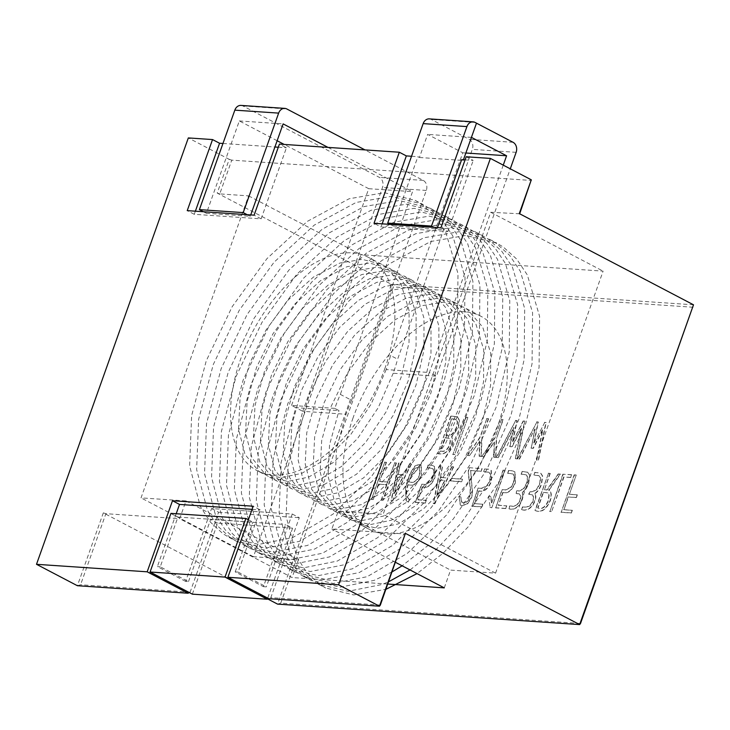 <?xml version="1.0" encoding="UTF-8"?>
<svg xmlns="http://www.w3.org/2000/svg" width="730" height="730" viewBox="0 0 730 730"><rect width="100%" height="100%" fill="white"/><g stroke="black" fill="none" stroke-linecap="round" stroke-linejoin="round"><path stroke-width="0.55" stroke-dasharray="3.65 2.74" d="M505.133 470.302L503.371 470.211L491.737 502.888L490.825 496.51L488.689 496.364L490.186 507.596L491.819 507.706L505.133 470.302L503.371 470.211M469.509 467.83L468.614 470.43C468.131 480.44 473.067 489.264 468.432 500.397L466.388 502.322L462.053 502.678L460.831 496.865L459.097 496.747L460.575 505.242L462.227 505.698L467.62 503.855L471.735 497.312L472.565 493.142L470.667 470.658L481.18 471.37L482.138 468.687L469.226 467.684L468.614 470.43M461.652 481.773L462.555 479.236L451.551 478.488L450.647 481.024L461.652 481.773L462.555 479.236M428.355 465.183L427.397 467.866L432.771 468.56L434.186 471.051L433.301 477.311L430.682 481.973L425.307 484.565L421.812 484.328L415.361 502.432L425.426 503.116L426.384 500.433L418.053 499.867L422.597 487.129C427.524 488.452 431.658 485.222 434.998 477.42L434.761 466.57L432.342 465.457L428.072 465.037L427.397 467.866M451.04 416.219L437.763 453.512C442.033 454.954 446.012 453.44 449.716 448.977C452.345 444.442 453.047 440.409 451.843 436.859L458.449 427.506L459.453 420.599L457.783 416.839L450.766 416.073L437.763 453.512M522.251 471.553L521.293 474.235L526.339 474.883L527.754 477.155L526.987 483.068L523.821 488.79L519.505 491.034L517.059 490.87L516.101 493.553L519.65 494.018L520.955 496.655L519.961 501.081L517.041 505.078L513.537 506.346L509.914 506.1L508.956 508.783C512.542 510.151 516.128 508.801 519.733 504.731C522.862 499.676 523.684 495.67 522.196 492.695C525.089 490.688 527.27 487.467 528.739 483.041L529.779 475.221L527.918 472.346L521.968 471.407L521.293 474.235M508.737 470.64L507.779 473.323L513.172 474.016L514.586 476.498L513.701 482.758L511.064 487.421L505.708 490.012L502.194 489.775L495.743 507.888L505.808 508.573L506.766 505.89L498.453 505.324L502.997 492.577C507.916 493.909 512.049 490.679 515.38 482.877L515.161 472.018L512.743 470.914L508.454 470.494L507.779 473.323M409.886 463.933L404.146 475.038L398.288 474.637L400.514 463.267L398.772 463.185L391.408 500.807L392.731 500.899L411.583 464.052L409.603 463.787L404.146 475.038M693.117 307.239L393.351 286.908L280.74 603.144L580.514 623.475M521.85 509.659C525.436 511.027 529.022 509.677 532.626 505.607C535.756 500.552 536.577 496.546 535.09 493.571C537.983 491.564 540.163 488.343 541.633 483.917L542.673 476.097L540.82 473.223L535.145 472.429L534.187 475.111L539.233 475.759L540.647 478.031L539.881 483.944L536.714 489.666L532.407 491.911L529.953 491.746L528.995 494.429L532.535 494.885L533.849 497.531L532.836 501.957L529.934 505.954L526.439 507.222L522.808 506.976L521.567 509.513C525.153 510.881 528.748 509.531 532.343 505.452C535.473 500.406 536.294 496.4 534.807 493.425L535.09 493.571M535.154 429.076L531.221 448.184L533.329 448.357L542.846 429.651L536.787 460.228L538.53 460.347L546.149 422.579L544.708 422.488L534.068 443.147L538.357 422.059L536.924 421.958L517.807 458.942L519.55 459.051L534.871 428.93L531.221 448.184M576.235 475.066L574.501 474.947L561.188 512.323L571.371 513.017L572.329 510.334L563.889 509.759L568.424 497.011L576.399 497.559L577.348 494.876L569.382 494.329L576.235 475.066L569.382 494.329M571.709 474.819L563.177 474.245L549.882 511.557L551.643 511.675L563.98 477.046L570.75 477.502L571.426 474.673L570.75 477.502M560.467 474.144L558.559 474.016L547.08 489.985L544.425 489.803L550.247 473.451L548.504 473.332L535.245 510.562C541.094 513.053 546.086 509.887 550.21 501.063C551.98 495.305 551.552 491.719 548.933 490.286L560.467 474.144L558.559 474.016M548.504 473.332L534.971 510.416C540.811 512.907 545.803 509.741 549.927 500.917C551.697 495.159 551.269 491.564 548.65 490.14L549.334 490.45L548.65 490.14L560.184 473.998M467.912 417.451L466.169 417.341L452.928 454.534L454.662 454.653L467.912 417.451L454.662 454.653M469.49 455.657L479.829 441.039L479.427 456.332L481.316 456.46L481.946 437.452L488.607 418.774L486.846 418.646L480.167 437.398L467.519 455.529L469.49 455.657L479.829 441.039M524.925 421.146L523.483 421.046L512.852 441.705L517.159 420.617L515.699 420.516L496.592 457.5L498.325 457.619L513.929 427.634L510.005 446.742L512.104 446.915L521.621 428.218L515.581 458.787L517.324 458.905L524.925 421.146L523.483 421.046M482.119 456.515L484.081 456.651L494.429 442.024L494.027 457.327L495.916 457.454L496.528 438.447L503.18 419.759L501.446 419.64L494.767 438.383L481.836 456.369L484.081 456.651M452.016 466.789L446.276 477.894L440.418 477.493L442.645 466.123L440.893 466.041L433.538 503.663L434.861 503.755L453.695 466.908L451.733 466.643L446.276 477.894M381.452 500.132L383.186 500.251L396.445 463.021L394.702 462.902L387.895 482.028L379.682 481.471L386.489 462.346L384.692 462.227L371.433 499.457L373.231 499.575L378.724 484.154L386.946 484.711L381.17 499.986L383.186 500.251M409.402 499.402L409.402 499.402C406.218 496.838 405.807 491.965 408.17 484.784C413.381 486.582 417.797 483.506 421.402 475.558L421.283 465.028L419.577 464.444L415.233 466.041L410.506 473.223L405.606 487.357L406.418 500.853L408.408 502.204L409.402 499.402M474.609 503.709L479.154 490.961C484.081 492.294 488.215 489.054 491.555 481.262L491.317 470.403L488.899 469.29L484.912 469.025L483.954 471.708L489.328 472.401L490.742 474.883L489.857 481.143L487.239 485.806L481.864 488.397L478.369 488.16L471.918 506.273L481.983 506.948L482.941 504.275L474.336 503.563L482.941 504.275M693.5 304.802L391.426 284.317L393.351 286.908M280.74 603.144L277.555 604.111L391.426 284.317L217.193 193.085L229.22 159.332L188.331 137.924M429.295 118.88A7.701 6.159 -86.1 0 1 431.302 119.455L469.235 139.321A7.701 6.159 -86.1 0 1 472.328 149.367L397.613 359.206L390.587 355.528A120.286 68.127 117.6 0 1 386.17 369.581L429.404 372.51L404.958 427.424L371.689 476.225L332.935 514.194L292.557 537.636L258.621 544.425L229.129 537.435L222.787 533.584L210.313 522.059L200.376 506.565L189.618 465.923L191.616 415.671L206.271 360.784L232.204 306.655L266.961 258.63L307.211 221.446L349.086 198.779L384.327 192.683L415.151 200.367L421.83 204.391L435.043 216.299L445.738 232.204L457.993 273.622L457.482 324.649L444.324 380.321L419.878 435.235L386.608 484.036L347.854 522.005L307.467 545.447L273.54 552.236L244.048 545.246L237.706 541.395L225.223 529.87L215.295 514.376L204.528 473.733L206.535 423.482L221.181 368.595L247.123 314.466L281.88 266.441L322.131 229.257L364.005 206.59L399.264 200.494L430.107 208.196L436.75 212.202L449.963 224.11L460.648 240.006L472.912 281.433L472.392 332.46L459.234 388.132L434.788 443.046L401.527 491.847L362.764 529.816L322.386 553.258L288.45 560.047L258.958 553.057L252.616 549.206L240.143 537.682L230.215 522.187L219.447 481.545L221.446 431.293L236.1 376.406L262.043 322.277L296.8 274.252L337.041 237.067L378.916 214.401L414.156 208.305L444.99 215.989L451.669 220.013L464.873 231.921L475.568 247.817L487.822 289.244L487.311 340.271L474.153 395.943L449.707 450.848L416.438 499.658L377.684 537.627L337.296 561.069L303.37 567.858L273.887 560.868L267.536 557.017L255.053 545.492L245.125 529.989L234.357 489.346L236.365 439.104L251.02 384.208L276.953 330.088L311.71 282.063L351.96 244.879L393.835 222.212L429.094 216.117L459.927 223.818L466.579 227.824L479.792 239.732L490.478 255.628L502.742 297.055L502.222 348.082L489.064 403.754L464.618 458.659L431.357 507.469L392.594 545.429L352.216 568.88L318.271 575.669L288.779 568.67L282.446 564.828L269.972 553.303L260.044 537.8L249.277 497.157L251.275 446.915L265.93 392.019L291.872 337.899L326.629 289.874L366.871 252.69L408.745 230.023L443.995 223.928L474.819 231.611L481.499 235.635L494.703 247.543L505.397 263.439L517.652 304.866L517.141 355.893L503.983 411.565L479.537 466.47L446.267 515.28L407.513 553.24L367.135 576.691L333.209 583.48L303.716 576.49L297.365 572.639L284.892 561.114L274.954 545.611L264.187 504.968L266.195 454.726L280.849 399.83L306.782 345.71L341.54 297.685L381.79 260.5L423.665 237.834L458.914 231.729L489.757 239.431L496.409 243.446L509.622 255.354L520.317 271.25L532.572 312.677L532.061 363.704L518.893 419.376L494.447 474.281L461.187 523.091L436.385 549.252L410.014 569.938M390.167 224.393L393.205 225.981L417.879 156.695L419.421 157.498L427.643 134.402L462.774 152.798L390.587 355.528M437.462 227.596L436.987 228.946L433.948 227.358M463.45 159.779L463.203 160.472L461.652 159.66M503.253 165.135L429.404 372.51L436.43 376.196L510.279 168.812M240.973 105.412A7.701 6.159 -86.1 0 1 242.98 105.978L379.408 177.417A7.701 6.159 -86.1 0 1 382.493 187.473L302.786 411.318L346.02 414.257A120.286 68.127 117.6 0 1 351.586 400.277L340.353 394.392A120.286 68.127 -62.4 0 0 334.778 408.371L338.994 410.57L295.76 407.641L302.786 411.318L288.131 466.214L286.133 516.457L296.9 557.099L306.828 572.603L319.302 584.128L325.626 587.969L353.685 594.95L385.96 589.32M334.778 408.371L291.544 405.433L295.76 407.641L281.114 462.537L279.106 512.779L289.874 553.422L299.802 568.926L312.285 580.45L318.599 584.283L348.101 591.291L382.046 584.502L388.661 581.746M291.544 405.433L368.723 188.687L284.189 144.421M277.135 140.735L239.321 120.934L206.426 213.315L250.235 216.281L247.205 214.693M203.387 211.727L206.426 213.315M351.586 400.277L426.311 190.439A7.701 6.159 93.9 0 0 423.217 180.392L364.991 149.905M250.718 214.93L250.235 216.281M327.998 147.396L412.541 191.661L340.353 394.392M239.321 120.934L283.13 123.899M222.96 143.472L274.909 146.995M471.425 137.377L427.643 134.402M419.421 157.498L463.203 160.472M229.147 537.444L236.173 541.122L265.647 548.111L299.583 541.313L339.961 517.871L378.715 479.902L411.985 431.101L436.43 376.196L393.196 373.258A120.286 68.127 -62.4 0 0 397.613 359.206M465.859 153.008L462.774 152.798M393.205 225.981L436.987 228.946M465.083 159.888L473.213 160.445L466.196 156.768M411.528 156.257L417.879 156.695M382.155 223.845L381.042 226.975L374.015 223.298M440.884 227.833L447.91 231.51L381.042 226.975M447.91 231.51L473.213 160.445M267.454 598.819L103.322 512.871L77.389 585.716L80.574 584.757L105.886 513.692L179.671 518.692L185.995 500.926L141.036 497.878L248.574 195.859L219.757 193.897L231.775 160.144L531.54 180.474M195.375 211.18L194.262 214.31L261.13 218.845L286.434 147.779L279.417 144.102M261.13 218.845L254.104 215.158M194.262 214.31L187.236 210.632M192.355 594.156L217.668 523.091L292.602 528.173L285.585 524.496L263.439 586.674L235.197 571.882L238.08 572.083L260.218 509.896L253.201 506.219M238.08 572.083L266.322 586.865L263.439 586.674M248.373 519.76L252.909 522.142L177.965 517.059L160.253 566.799L188.495 581.591L185.612 581.399L211.554 508.555L292.255 514.029L266.322 586.865M292.255 514.029L299.282 517.707L270.821 597.651L268.777 598.691M211.554 508.555L218.58 512.232L190.11 592.185L189.344 592.568M185.612 581.399L157.37 566.608L160.253 566.799M176.204 513.737L157.37 566.608M177.965 517.059L170.948 513.382M188.495 581.591L210.642 519.413L285.585 524.496M217.668 523.091L210.642 519.413M292.602 528.173L267.7 598.125M235.197 571.882L252.909 522.142M384.765 368.842A120.286 68.127 -62.4 0 0 368.504 257.398A120.286 68.127 -62.4 0 0 240.645 359.069A120.286 68.127 -62.4 0 0 256.905 470.512A120.286 68.127 -62.4 0 0 384.765 368.842M519.678 213.79L490.697 212.275L383.159 514.294L338.191 511.246L331.867 529.013L405.652 534.013M380.348 605.079L270.821 597.651M218.58 512.232L299.282 517.707M190.11 592.185L80.574 584.757M353.046 417.934A120.286 68.127 -62.4 0 0 369.307 529.378A120.286 68.127 -62.4 0 0 485.459 454.425A120.286 68.127 -62.4 0 0 480.906 316.263A120.286 68.127 -62.4 0 0 353.046 417.934M248.574 195.859L360.985 254.715L253.438 556.735L298.406 559.782L292.073 577.549L179.671 518.692M387.84 584.046L292.073 577.549M444.269 587.869L450.592 570.103L495.561 573.159L603.108 271.131L360.985 254.715M495.561 573.159L383.159 514.294M490.697 212.275L603.108 271.131M252.087 509.348L260.218 509.896M393.196 373.258L378.195 407.723L357.682 438.374L333.738 462.245L308.781 477.046L287.821 481.426L269.644 477.183L265.738 474.81L252.014 458.066L245.563 432.808L247.096 401.564L256.531 367.391L273.02 333.71L295.029 303.844L320.461 280.749L346.914 266.724L369.179 263.046L388.698 267.983L392.941 270.529L408.152 288.058L416.1 314.092L416.054 346.13L408.106 381.069L393.114 415.534L372.601 446.185L348.657 470.056L323.7 484.857L302.74 489.237L284.554 484.994L280.649 482.621L266.924 465.877L260.473 440.619L262.006 409.366L271.451 375.184L287.939 341.512L309.94 311.646L335.371 288.56L361.825 274.535L384.117 270.857L403.635 275.803L407.851 278.34L423.071 295.86L431.01 321.903L430.974 353.94L423.026 388.88L408.024 423.345L387.511 453.996L363.567 477.867L338.611 492.668L317.65 497.039L299.464 492.805L295.568 490.432L281.844 473.688L275.392 448.43L276.925 417.186L286.352 383.031L302.85 349.332L324.859 319.457L350.291 296.371L376.744 282.346L399.018 278.668L418.536 283.605L422.77 286.151L437.982 303.671L445.93 329.714L445.884 361.751L437.936 396.691L422.944 431.156L402.431 461.807L378.487 485.678L353.53 500.479L332.57 504.85L314.393 500.616L310.487 498.243L296.754 481.499L290.312 456.241L291.836 424.988L301.28 390.805L317.769 357.134L339.769 327.268L365.21 304.182L391.654 290.157L413.937 286.479L433.465 291.425L437.681 293.962L452.901 311.482L460.84 337.525L460.803 369.562L452.855 404.502L437.854 438.967L417.341 469.618L393.397 493.489L368.44 508.29L347.48 512.661L329.294 508.418L325.398 506.054L311.673 489.31L305.222 464.052L306.755 432.799L316.19 398.635L332.679 364.954L354.689 335.079L380.12 311.984L406.573 297.968L428.848 294.29L448.366 299.227L452.6 301.773L467.82 319.293L475.759 345.327L475.714 377.373L467.775 412.313L452.773 446.778L432.26 477.429L408.316 501.3L383.359 516.101L362.399 520.472L344.222 516.238L340.317 513.856L326.584 497.121L320.141 471.863L321.674 440.601L331.11 406.437L347.599 372.756L369.599 342.89L395.04 319.795L421.484 305.779L443.767 302.092L463.295 307.038L467.51 309.584L482.731 327.104L490.67 353.137L490.633 385.175L482.685 420.124L467.684 454.589L447.171 485.231L423.236 509.111L398.27 523.912L377.31 528.283L359.123 524.04L355.227 521.667L341.503 504.932L335.052 479.674L336.585 448.412L346.02 414.257M386.17 369.581L371.168 404.046L350.655 434.697L326.712 458.568L301.755 473.368L280.795 477.739L262.618 473.505L258.712 471.133L244.988 454.388L238.537 429.13L240.07 397.887L249.505 363.713L265.994 330.033L288.003 300.158L313.435 277.071L339.888 263.046L362.162 259.369L381.68 264.306L385.915 266.851L401.126 284.371L409.074 310.414L409.028 342.452L401.08 377.392L386.088 411.857L365.575 442.508L341.631 466.379L316.674 481.18L295.714 485.55L277.528 481.316L273.631 478.944L259.898 462.2L253.456 436.941L254.98 405.688L264.424 371.524L280.922 337.835L302.913 307.969L328.354 284.882L354.798 270.857L377.091 267.18L396.618 272.126L400.825 274.662L416.045 292.183L423.984 318.225L423.947 350.263L416 385.203L400.998 419.668L380.485 450.319L356.541 474.19L331.584 488.99L310.624 493.361L292.438 489.127L288.542 486.755L274.818 470.011L268.366 444.752L269.899 413.509L279.325 379.354L295.823 345.655L317.833 315.78L343.264 292.684L369.718 278.668L391.992 274.991L411.51 279.918L415.744 282.474L430.965 299.993L438.903 326.036L438.858 358.074L430.919 393.014L415.918 427.479L395.404 458.13L371.46 482.001L346.504 496.802L325.543 501.172L307.366 496.938L303.461 494.566L289.728 477.821L283.286 452.563L284.819 421.301L294.254 387.128L310.743 353.457L332.743 323.591L358.184 300.495L384.628 286.479L406.92 282.802L426.439 287.739L430.654 290.284L445.875 307.804L453.814 333.838L453.777 365.876L445.829 400.825L430.828 435.29L410.315 465.941L386.38 489.812L361.414 504.613L340.454 508.983L322.268 504.74L318.371 502.368L304.647 485.633L298.196 460.374L299.729 429.121L309.164 394.957L325.662 361.268L347.662 331.402L373.094 308.306L399.547 294.29L421.821 290.604L441.34 295.541L445.574 298.096L460.794 315.615L468.733 341.649L468.687 373.687L460.749 408.636L445.747 443.101L425.234 473.743L401.29 497.623L376.333 512.423L355.382 516.794L337.196 512.56L333.291 510.179L319.558 493.434L313.115 468.186L314.648 436.923L324.084 402.759L340.572 369.079L362.573 339.213L388.013 316.117L414.457 302.101L436.741 298.415L456.268 303.361L460.484 305.897L475.705 323.426L483.643 349.46L483.607 381.498L475.659 416.447L460.657 450.903L440.154 481.554L416.209 505.434L391.243 520.235L370.283 524.605L352.097 520.362L348.201 517.99L334.477 501.245L328.026 475.996L329.559 444.734L338.994 410.57M236.155 541.112L229.813 537.262L217.339 525.737L207.402 510.243L196.635 469.6L198.642 419.349L213.297 364.462L239.23 310.332L273.987 262.307L314.238 225.123L356.112 202.456L391.353 196.361L422.177 204.044L428.857 208.077L442.07 219.986L452.764 235.881L465.019 277.3L464.508 328.327L451.35 383.998L426.895 438.912L393.634 487.713L354.88 525.682L314.493 549.124L280.566 555.913L251.074 548.923L244.732 545.073L232.25 533.548L222.321 518.054L211.554 477.411L213.561 427.159L228.207 372.273L254.149 318.143L288.907 270.118L329.157 232.934L371.023 210.267L406.291 204.172L437.133 211.873L443.776 215.879L456.989 227.796L467.674 243.692L479.939 285.111L479.418 336.138L466.26 391.809L441.814 446.724L408.545 495.524L369.791 533.493L329.412 556.935L295.477 563.724L265.985 556.735L259.643 552.884L247.169 541.359L237.232 525.865L226.473 485.222L228.472 434.971L243.126 380.084L269.06 325.954L303.817 277.929L344.067 240.745L385.942 218.078L421.183 211.983L452.007 219.666L458.686 223.69L471.899 235.598L482.594 251.503L494.849 292.922L494.338 343.949L481.18 399.62L456.734 454.534L423.464 503.335L384.71 541.304L344.323 564.746L310.396 571.535L280.913 564.545L274.562 560.695L262.079 549.17L252.151 533.676L241.384 493.033L243.391 442.781L258.037 387.895L283.979 333.765L318.736 285.74L358.987 248.556L400.861 225.889L436.12 219.794L466.954 227.495L473.606 231.501L486.819 243.409L497.504 259.305L509.768 300.733L509.248 351.76L496.09 407.431L471.644 462.336L438.383 511.146L399.62 549.115L359.242 572.557L325.297 579.346L295.805 572.347L289.472 568.506L276.998 556.981L267.07 541.487L256.303 500.835L258.301 450.592L272.956 395.706L298.899 341.576L333.656 293.551L373.897 256.367L415.772 233.7L451.021 227.605L481.846 235.288L488.525 239.312L501.729 251.22L512.423 267.116L524.678 308.544L524.167 359.571L511.009 415.242L486.563 470.147L453.293 518.957L428.492 545.118L402.12 565.805M392.183 571.845L374.152 580.368L340.235 587.157L310.743 580.177L304.392 576.317L291.909 564.792L281.981 549.288L271.213 508.646L273.221 458.404L287.875 403.507L313.809 349.387L348.566 301.362L388.816 264.178L430.691 241.511L465.941 235.416L496.783 243.108L503.435 247.123L516.648 259.031L527.334 274.927L539.598 316.355L539.078 367.382L525.919 423.053L501.473 477.958L468.213 526.768L443.411 552.929L417.04 573.616M219.757 193.897L217.193 193.085M519.276 213.571L519.523 214.228M103.322 512.871L105.886 513.692M395.56 562.365L331.867 529.013M253.438 556.735L141.036 497.878M278.303 147.223L286.434 147.779M229.22 159.332L231.775 160.144M338.191 511.246L450.592 570.103M185.995 500.926L298.406 559.782M368.723 188.687L412.541 191.661M397.631 477.21L402.522 477.539L394.255 493.699L397.631 477.21L402.805 477.694L394.538 493.845L397.914 477.356M409.603 463.787L411.583 464.052M398.288 474.637L400.241 463.121L398.489 463.03L391.125 500.661L392.731 500.899M392.457 500.753L411.309 463.906M398.014 474.491L403.873 474.883M502.997 492.577L502.714 492.431C507.642 493.763 511.767 490.533 515.097 482.722L514.887 471.872L512.46 470.759L508.454 470.494M502.714 492.431L498.453 505.324M498.179 505.178L506.766 505.89M506.483 505.744L505.808 508.573M507.505 473.177L512.889 473.87L514.303 476.352L513.418 482.612L510.781 487.275L505.425 489.867L501.911 489.629L495.743 507.888M495.46 507.742L505.534 508.418M521.01 474.089L526.056 474.737L527.471 477.009L526.704 482.922L523.538 488.644L519.231 490.889L516.776 490.724L515.818 493.407L519.368 493.872L520.673 496.51L519.678 500.935L516.758 504.932L513.263 506.2L509.631 505.954L508.673 508.637C512.259 510.005 515.855 508.655 519.45 504.585C522.58 499.53 523.401 495.524 521.913 492.549C524.806 490.542 526.987 487.321 528.456 482.895L529.496 475.075L527.644 472.2L521.968 471.407M534.807 493.425C537.7 491.409 539.881 488.197 541.35 483.771L542.39 475.951L540.538 473.077L535.145 472.429M534.862 472.283L533.904 474.965L538.959 475.613L540.364 477.885L539.598 483.798L536.431 489.52L532.124 491.764L529.67 491.6L528.712 494.283L532.261 494.739L533.575 497.386L532.553 501.811L529.652 505.808L526.157 507.076L522.808 506.976M522.525 506.83L521.567 509.513M444.844 437.854L449.242 438.219L450.2 440.637L449.498 444.935C447.043 450.273 443.959 452.226 440.236 450.802L444.844 437.854L449.516 438.365L450.483 440.783L449.78 445.081C447.326 450.419 444.232 452.372 440.518 450.948L445.127 438M451.916 418.938L456.478 419.44L457.601 422.068L456.697 427.415C453.622 434.195 450.063 436.878 446.03 435.463L451.633 418.792L456.195 419.294L457.327 421.922L456.414 427.269C453.339 434.049 449.78 436.732 445.747 435.317L446.03 435.463M451.633 418.792L445.747 435.317M437.489 453.366C441.75 454.799 445.729 453.293 449.434 448.831C452.062 444.296 452.773 440.263 451.56 436.713L451.843 436.859M451.56 436.713L458.166 427.36L459.17 420.453L457.5 416.693L450.766 416.073M536.924 421.958L517.534 458.787L519.55 459.051M519.267 458.905L534.871 428.93M536.641 421.812L538.357 422.059M544.708 422.488L534.068 443.147M533.785 443L538.083 421.904M544.425 422.341L546.149 422.579M530.947 448.037L533.046 448.211L542.563 429.505L536.504 460.073L538.53 460.347M538.247 460.192L545.867 422.433M575.961 474.92L574.501 474.947M569.099 494.183L577.348 494.876M577.065 494.721L576.399 497.559M576.116 497.404L568.424 497.011M568.141 496.865L563.889 509.759M563.606 509.613L572.329 510.334M572.046 510.188L571.371 513.017M574.218 474.801L561.188 512.323M560.905 512.177L571.088 512.871M571.426 474.673L563.177 474.245M570.468 477.356L563.98 477.046M563.697 476.891L551.643 511.675M562.894 474.098L549.882 511.557M549.608 511.411L551.36 511.529M543.175 492.367L547.755 492.777L548.905 494.703L548.175 500.771C545.164 507.231 541.66 509.595 537.663 507.852L543.175 492.367L548.038 492.923L549.179 494.849L548.458 500.917C545.438 507.377 541.934 509.741 537.946 507.998L543.458 492.513M548.23 473.186L550.247 473.451M549.964 473.305L544.425 489.803M544.142 489.657L547.08 489.985M558.277 473.87L546.797 489.839M467.629 417.304L466.169 417.341M465.895 417.186L452.928 454.534M452.646 454.388L454.388 454.507M486.846 418.646L479.893 437.252L467.519 455.529M467.246 455.383L469.208 455.511M486.563 418.5L488.607 418.774M488.324 418.618L481.946 437.452M479.555 440.884L479.145 456.186L481.316 456.46M481.033 456.314L481.672 437.306M515.699 420.516L496.309 457.354L498.042 457.473L513.646 427.488L509.723 446.596L511.821 446.769L521.339 428.072L515.298 458.641L517.324 458.905M517.041 458.759L524.642 421M515.417 420.37L517.159 420.617M523.2 420.9L512.852 441.705M512.57 441.559L516.877 420.471M501.446 419.64L494.767 438.383M494.484 438.237L481.836 456.369M501.163 419.495L503.18 419.759M502.906 419.613L496.528 438.447M483.808 456.505L494.146 441.878L493.745 457.181L495.916 457.454M495.633 457.309L496.245 438.301M439.761 480.066L444.652 480.404L436.385 496.555L439.761 480.066L444.926 480.55L436.668 496.701L440.044 480.212M451.733 466.643L453.695 466.908M440.418 477.493L442.362 465.977L440.61 465.895L433.255 503.517L434.861 503.755M434.578 503.609L453.412 466.762M440.135 477.347L445.993 477.748M378.724 484.154L386.946 484.711M386.663 484.556L381.17 499.986M378.45 483.999L373.231 499.575M384.692 462.227L371.433 499.457M371.159 499.311L372.957 499.43M384.409 462.081L386.489 462.346M386.207 462.2L379.682 481.471M379.399 481.316L387.895 482.028M387.621 481.882L394.702 462.902M394.428 462.756L396.445 463.021M396.162 462.875L382.912 500.105M408.909 481.782L412.03 473.022L414.768 468.505L418.354 466.981L419.385 467.236L419.412 475.148C416.739 481.134 413.235 483.351 408.909 481.782L412.313 473.168L415.041 468.66L418.637 467.127L419.668 467.383L419.695 475.294C417.022 481.28 413.518 483.497 409.183 481.937M407.887 484.638C413.107 486.436 417.514 483.351 421.128 475.412L421 464.882L419.294 464.298L414.95 465.895L410.224 473.077L405.323 487.211L406.135 500.707L408.134 502.048L409.128 499.256C405.935 496.692 405.524 491.819 407.887 484.638L408.17 484.784M422.597 487.129L422.314 486.974C427.242 488.306 431.375 485.076 434.724 477.274L434.487 466.424L432.06 465.311L428.072 465.037M422.314 486.974L418.053 499.867M417.779 499.721L426.384 500.433M426.101 500.287L425.426 503.116M427.123 467.72L432.488 468.414L433.903 470.896L433.018 477.155L430.399 481.827L425.024 484.419L421.529 484.182L415.361 502.432M415.078 502.286L425.152 502.97M451.551 478.488L450.647 481.024M450.364 480.878L461.369 481.617M451.268 478.342L462.273 479.081M469.226 467.684L482.138 468.687M481.855 468.541L481.18 471.37M459.097 496.747L460.292 505.096L461.953 505.552L467.346 503.709L471.452 497.157L472.283 492.996L470.667 470.658M470.385 470.512L480.906 471.224M458.814 496.601L460.831 496.865M468.341 470.284C467.848 480.285 472.784 489.118 468.149 500.242L467.565 501.483M467.282 501.337L466.105 502.176L461.78 502.532L460.557 496.719M484.912 469.025L488.616 469.144L491.044 470.257L491.281 481.106C487.932 488.908 483.798 492.139 478.871 490.815L479.154 490.961M478.871 490.815L474.336 503.563M482.658 504.12L481.983 506.948M484.629 468.879L483.68 471.562L489.045 472.255L490.46 474.737L489.574 480.997L486.956 485.66L481.581 488.251L478.086 488.014L471.918 506.273M471.635 506.127L481.709 506.802M504.859 470.156L491.819 507.706M488.689 496.364L490.186 507.596M489.912 507.45L491.536 507.56M488.406 496.217L490.825 496.51M503.089 470.065L491.737 502.888M491.454 502.742L490.542 496.364M516.137 152.342L472.328 149.367M426.311 190.439L382.493 187.473M242.98 105.978L286.79 108.953M423.217 180.392L379.408 177.417M475.084 122.421L431.302 119.455M513.053 142.295L469.235 139.321M480.906 316.263L463.276 307.029M369.307 529.378L359.142 524.049M456.25 303.351L448.366 299.218M352.115 520.371L344.222 516.238M441.34 295.541L433.447 291.407M337.196 512.56L329.312 508.427M426.42 287.729L418.527 283.605M322.286 504.749L314.393 500.616M411.51 279.918L403.617 275.794M307.366 496.938L299.482 492.805M396.591 272.107L388.698 267.983M292.456 489.127L284.563 485.003M381.68 264.306L368.504 257.398M277.537 481.316L269.653 477.192M262.627 473.514L256.905 470.512M244.057 545.255L251.084 548.933M258.977 553.066L266.003 556.744M273.887 560.877L280.913 564.555M288.806 568.688L295.832 572.366M303.726 576.499L310.752 580.177M318.636 584.301L325.662 587.988M415.151 200.367L422.177 204.044M430.07 208.178L437.097 211.855M444.981 215.989L452.007 219.666M459.9 223.8L466.926 227.477M474.819 231.611L481.836 235.288M489.73 239.422L496.756 243.099"/><path stroke-width="1.09" d="M267.454 598.819L277.555 604.111L579.629 624.588L580.514 623.475L693.5 304.802L519.276 213.571L531.294 179.817L490.405 158.41L338.574 584.794L379.463 606.201L405.405 533.356L579.629 624.588L693.5 304.802M433.948 227.358L431.503 226.081L466.926 126.591L423.154 123.616L387.721 223.106L390.167 224.393M423.154 123.616A7.701 6.159 -86.1 0 1 429.295 118.88L473.067 121.846A7.701 6.159 -86.1 0 1 475.084 122.421L476.489 123.16L463.45 159.779M466.926 126.591A7.701 6.159 -86.1 0 1 473.067 121.846M465.083 159.888L461.652 159.66L437.462 227.596M510.279 168.812L516.137 152.342A7.701 6.159 93.9 0 0 513.053 142.295L476.489 123.16L471.425 137.377L506.583 155.773L503.253 165.135M364.991 149.905L286.79 108.953A7.701 6.159 93.9 0 0 284.782 108.378L240.973 105.412A7.701 6.159 -86.1 0 0 234.832 110.148L199.4 209.638L203.387 211.727M284.189 144.421L277.135 140.735M284.782 108.378A7.701 6.159 93.9 0 0 278.641 113.113L243.218 212.603L199.4 209.638M247.205 214.693L243.218 212.603M327.998 147.396L283.13 123.899L250.718 214.93M506.583 155.773L465.859 153.008M431.503 226.081L387.721 223.106M405.405 533.356L380.348 605.079L379.463 606.201L268.777 598.691L227.888 577.284L253.201 506.219L172.49 500.743L147.186 571.809L36.5 564.308L188.331 137.924L212.539 139.567L187.236 210.632L254.104 215.158L279.417 144.102L399.319 152.232L406.345 155.91L411.528 156.257M406.345 155.91L382.155 223.845M399.319 152.232L374.015 223.298L440.884 227.833L466.196 156.768L490.405 158.41M227.888 577.284L338.574 584.794M36.5 564.308L77.389 585.716L188.075 593.225L147.186 571.809M212.539 139.567L219.566 143.244L195.375 211.18M172.49 500.743L179.516 504.43L176.204 513.737M189.344 592.568L188.075 593.225M267.7 598.125L267.299 599.239L192.355 594.156L150.07 572.01L225.013 577.092L245.882 518.464L248.373 519.76M245.882 518.464L170.948 513.382L150.07 572.01M267.299 599.239L225.013 577.092M531.294 179.817L519.678 213.79M395.56 562.365L444.269 587.869L387.84 584.046M179.516 504.43L252.087 509.348M410.014 569.938L388.661 581.746M402.12 565.805L392.183 571.845M417.04 573.616L385.96 589.32M219.566 143.244L222.96 143.472M274.909 146.995L278.303 147.223M234.832 110.148L278.641 113.113"/></g></svg>
